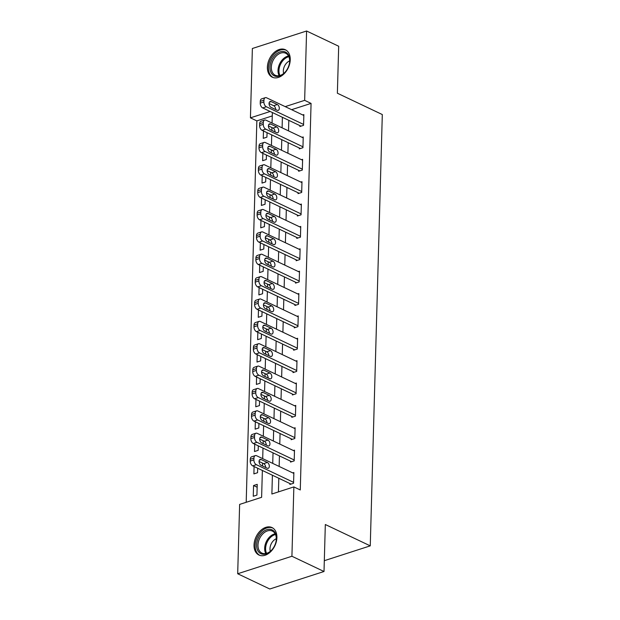 <?xml version="1.0" encoding="UTF-8"?>
<svg xmlns="http://www.w3.org/2000/svg" width="620" height="620" viewBox="0 0 620 620"><rect width="100%" height="100%" fill="white"/><g stroke="black" fill="none" stroke-linecap="round" stroke-linejoin="round"><path stroke-width="0.93" d="M290.245 59.776A15.198 10.401 115.4 0 1 283.945 73.951A15.198 10.401 115.4 0 1 272.296 77.198A15.198 10.401 115.4 0 1 267.383 67.154A15.198 10.401 115.4 0 1 273.691 52.971A15.198 10.401 115.4 0 1 285.339 49.732A15.198 10.401 115.4 0 1 290.245 59.776M276.9 537.61A15.198 10.401 115.4 0 1 270.599 551.784A15.198 10.401 115.4 0 1 258.951 555.032A15.198 10.401 115.4 0 1 254.037 544.988A15.198 10.401 115.4 0 1 260.338 530.805A15.198 10.401 115.4 0 1 271.994 527.566A15.198 10.401 115.4 0 1 276.9 537.61M272.265 115.917L256.851 120.9L250.434 117.847L252.371 48.499L306.59 31L338.683 46.244L337.373 93.217L382.308 114.553L370.256 545.856L325.322 524.52L324.012 571.5L269.793 589L237.692 573.756L239.63 504.409L261.617 497.318L262.369 470.456M256.851 120.9L246.194 502.293M256.928 495.086L257.23 484.344L253.565 485.53L253.262 496.264L256.928 495.086M254.092 466.527L253.89 473.897L257.548 472.711L257.68 468.232M254.719 444.16L254.51 451.523L258.176 450.337L258.3 445.857M255.347 421.786L255.138 429.156L258.803 427.971L258.928 423.491M255.967 399.42L255.766 406.782L259.423 405.596L259.555 401.117M256.595 377.045L256.385 384.416L260.051 383.23L260.175 378.75M257.215 354.679L257.013 362.041L260.679 360.856L260.803 356.376M257.842 332.304L257.641 339.667L261.299 338.489L261.423 334.01M258.47 309.938L258.261 317.3L261.927 316.115L262.051 311.635M259.09 287.564L258.889 294.926L262.554 293.748L262.678 289.269M259.718 265.197L259.509 272.56L263.175 271.374L263.298 266.894M260.346 242.823L260.137 250.185L263.802 249.008L263.926 244.528M260.966 220.456L260.764 227.819L264.422 226.633L264.554 222.154M261.594 198.082L261.384 205.445L265.05 204.267L265.174 199.787M262.214 175.716L262.012 183.078L265.678 181.892L265.802 177.413M262.841 153.342L262.64 160.704L266.298 159.526L266.422 155.047M263.469 130.975L263.26 138.338L266.925 137.152L267.05 132.672M272.397 475.222L271.878 494.008L293.857 486.909L300.274 489.963L311.07 103.4L291.609 109.678M288.819 120.342L288.525 130.882M288.192 142.716L287.897 153.249M287.564 165.083L287.269 175.623M286.944 187.457L286.649 197.989M286.316 209.824L286.022 220.363M285.688 232.198L285.394 242.73M285.068 254.564L284.774 265.104M284.44 276.938L284.146 287.471M283.813 299.305L283.518 309.845M283.193 321.679L282.898 332.212M282.565 344.046L282.271 354.586M281.945 366.42L281.651 376.952M281.317 388.787L281.023 399.327M280.69 411.161L280.395 421.701M280.07 433.527L279.775 444.067M279.442 455.901L279.147 466.442M278.814 478.268L278.434 491.885M289.928 483.546L289.897 484.437L293.562 483.259L293.865 472.518L292.725 472.889M290.548 461.171L290.524 462.071L294.19 460.885L294.492 450.151L293.353 450.515M291.175 438.805L291.152 439.696L294.81 438.518L295.112 427.777L293.981 428.149M291.803 416.431L291.772 417.33L295.438 416.144L295.74 405.41L294.601 405.775M292.423 394.064L292.4 394.956L296.065 393.778L296.36 383.036L295.228 383.408M293.051 371.69L293.028 372.589L296.685 371.403L296.988 360.67L295.849 361.034M293.671 349.324L293.647 350.215L297.313 349.037L297.615 338.295L296.476 338.667M294.298 326.949L294.275 327.848L297.941 326.663L298.236 315.929L297.104 316.293M294.926 304.583L294.903 305.474L298.561 304.296L298.863 293.554L297.724 293.919M295.546 282.209L295.523 283.108L299.189 281.922L299.491 271.188L298.352 271.552M296.174 259.842L296.151 260.733L299.817 259.555L300.111 248.814L298.979 249.178M296.802 237.468L296.771 238.367L300.437 237.181L300.739 226.447L299.599 226.812M297.422 215.101L297.399 215.993L301.064 214.815L301.359 204.073L300.227 204.437M298.05 192.727L298.026 193.626L301.684 192.44L301.987 181.707L300.847 182.071M298.677 170.361L298.646 171.252L302.312 170.074L302.614 159.332L301.475 159.697M299.297 147.986L299.274 148.885L302.94 147.7L303.234 136.966L302.103 137.33M299.925 125.62L299.902 126.511L303.56 125.333L303.862 114.592L302.723 114.956M324.314 560.689L370.256 545.856M324.012 571.5L291.919 556.256L237.692 573.756M306.59 31L304.653 100.347L285.192 106.632M311.07 103.4L304.653 100.347M293.857 486.909L291.919 556.256M282.394 117.296L282.1 127.829M281.774 139.663L281.48 150.203M281.147 162.037L280.852 172.577M280.519 184.404L280.224 194.944M279.899 206.778L279.604 217.318M279.271 229.144L278.977 239.684M278.651 251.519L278.357 262.058M278.024 273.885L277.729 284.425M277.396 296.259L277.101 306.799M276.776 318.626L276.481 329.166M276.148 341L275.853 351.54M275.52 363.367L275.226 373.906M274.9 385.741L274.606 396.281M274.272 408.107L273.978 418.647M273.645 430.482L273.358 441.021M273.025 452.848L272.73 463.388M270.157 111.484L250.434 117.847M262.493 465.961L262.57 463.117M262.694 458.622L262.988 448.089M263.12 443.594L263.198 440.75M263.322 436.255L263.616 425.715M263.74 421.22L263.818 418.376M263.95 413.881L264.244 403.349M264.368 398.854L264.446 396.01M264.57 391.514L264.864 380.974M264.988 376.479L265.073 373.635M265.197 369.14L265.492 358.608M265.616 354.113L265.693 351.269M265.817 346.774L266.112 336.234M266.244 331.739L266.321 328.894M266.445 324.399L266.74 313.867M266.863 309.372L266.949 306.528M267.073 302.033L267.367 291.493M267.491 286.998L267.569 284.154M267.693 279.659L267.987 269.127M268.119 264.632L268.197 261.787M268.321 257.292L268.615 246.752M268.739 242.257L268.817 239.413M268.948 234.918L269.243 224.386M269.367 219.891L269.444 217.047M269.568 212.552L269.863 202.012M269.987 197.517L270.072 194.672M270.196 190.177L270.49 179.645M270.615 175.15L270.692 172.306M270.816 167.811L271.111 157.271M271.242 152.776L271.32 149.931M271.444 145.436L271.738 134.897M271.862 130.409L271.947 127.565M272.072 123.07L272.366 112.53M257.145 487.227L253.565 485.53M293.586 482.36L256.362 464.682A3.898 2.387 72.1 0 1 253.89 459.885L253.944 458.095A3.898 2.387 72.1 0 1 255.316 455.607A3.898 2.387 72.1 0 1 256.61 455.739L293.841 473.417M255.316 455.607L251.65 456.785A3.898 2.387 -107.9 0 0 250.279 459.281L250.232 461.071A3.898 2.387 -107.9 0 0 252.697 465.868L291.036 484.073M261.028 465.271A3.115 1.914 -107.9 0 1 259.106 462.202A3.115 1.914 -107.9 0 1 260.152 459.436A3.115 1.914 -107.9 0 1 261.19 459.544L267.352 462.466A3.115 1.914 -107.9 0 1 269.274 465.535A3.115 1.914 -107.9 0 1 268.228 468.302A3.115 1.914 -107.9 0 1 267.189 468.193L261.028 465.271M259.051 461.45L263.686 463.651A3.115 1.914 -107.9 0 1 265.662 467.464M294.213 459.993L256.982 442.316A3.898 2.387 72.1 0 1 254.518 437.518L254.564 435.728A3.898 2.387 72.1 0 1 255.936 433.233A3.898 2.387 72.1 0 1 257.238 433.364L294.461 451.042M255.936 433.233L252.278 434.418A3.898 2.387 -107.9 0 0 250.906 436.906L250.852 438.696A3.898 2.387 -107.9 0 0 253.324 443.494L291.663 461.706M261.656 442.897A3.115 1.914 -107.9 0 1 259.726 439.836A3.115 1.914 -107.9 0 1 260.772 437.069A3.115 1.914 -107.9 0 1 261.81 437.17L267.972 440.099A3.115 1.914 -107.9 0 1 269.901 443.161A3.115 1.914 -107.9 0 1 268.855 445.927A3.115 1.914 -107.9 0 1 267.817 445.827L261.656 442.897M259.679 439.076L264.314 441.277A3.115 1.914 -107.9 0 1 266.282 445.098M294.841 437.619L257.61 419.942A3.898 2.387 72.1 0 1 255.146 415.144L255.192 413.354A3.898 2.387 72.1 0 1 256.564 410.866A3.898 2.387 72.1 0 1 257.858 410.998L295.089 428.676M256.564 410.866L252.898 412.044A3.898 2.387 -107.9 0 0 251.526 414.54L251.48 416.33A3.898 2.387 -107.9 0 0 253.944 421.127L292.284 439.332M262.276 420.531A3.115 1.914 -107.9 0 1 260.353 417.462A3.115 1.914 -107.9 0 1 261.4 414.695A3.115 1.914 -107.9 0 1 262.438 414.803L268.599 417.725A3.115 1.914 -107.9 0 1 270.522 420.794A3.115 1.914 -107.9 0 1 269.475 423.561A3.115 1.914 -107.9 0 1 268.437 423.452L262.276 420.531M260.299 416.71L264.934 418.911A3.115 1.914 -107.9 0 1 266.91 422.724M295.461 415.253L258.238 397.575A3.898 2.387 72.1 0 1 255.766 392.77L255.82 390.988A3.898 2.387 72.1 0 1 257.192 388.492A3.898 2.387 72.1 0 1 258.486 388.624L295.717 406.302M257.192 388.492L253.526 389.678A3.898 2.387 -107.9 0 0 252.154 392.166L252.108 393.956A3.898 2.387 -107.9 0 0 254.572 398.753L292.911 416.958M262.903 398.156A3.115 1.914 -107.9 0 1 260.974 395.095A3.115 1.914 -107.9 0 1 262.028 392.328A3.115 1.914 -107.9 0 1 263.058 392.429L269.227 395.358A3.115 1.914 -107.9 0 1 271.149 398.42A3.115 1.914 -107.9 0 1 270.103 401.186A3.115 1.914 -107.9 0 1 269.065 401.086L262.903 398.156M260.927 394.336L265.562 396.537A3.115 1.914 -107.9 0 1 267.538 400.357M296.089 392.879L258.858 375.201A3.898 2.387 72.1 0 1 256.393 370.404L256.44 368.613A3.898 2.387 72.1 0 1 257.812 366.126A3.898 2.387 72.1 0 1 259.113 366.257L296.337 383.935M257.812 366.126L254.146 367.303A3.898 2.387 -107.9 0 0 252.782 369.799L252.728 371.589A3.898 2.387 -107.9 0 0 255.2 376.387L293.539 394.591M263.523 375.782A3.115 1.914 -107.9 0 1 261.601 372.721A3.115 1.914 -107.9 0 1 262.647 369.954A3.115 1.914 -107.9 0 1 263.686 370.062L269.847 372.984A3.115 1.914 -107.9 0 1 271.769 376.053A3.115 1.914 -107.9 0 1 270.723 378.812A3.115 1.914 -107.9 0 1 269.692 378.712L263.523 375.782M261.555 371.969L266.181 374.17A3.115 1.914 -107.9 0 1 268.158 377.983M271.738 529.728A13.152 9.005 115.4 0 1 276.078 541.299A13.152 9.005 115.4 0 1 272.18 549.514A13.152 9.005 115.4 0 1 261.26 553.846A13.152 9.005 115.4 0 1 258.098 538.509A13.152 9.005 115.4 0 1 271.738 529.728M276.04 541.477A12.183 8.331 -64.6 0 0 272.366 531.084A12.183 8.331 -64.6 0 0 271.986 530.921A12.183 8.331 -64.6 0 0 259.486 538.788A12.183 8.331 -64.6 0 0 261.911 553.094A12.183 8.331 -64.6 0 0 262.291 553.257A12.183 8.331 -64.6 0 0 272.288 549.374M272.978 528.139L273.009 528.155A15.105 10.338 -64.6 0 0 272.978 528.139A15.105 10.338 -64.6 0 0 272.513 527.938A15.105 10.338 -64.6 0 0 257.005 537.687A15.105 10.338 -64.6 0 0 260.02 555.427A15.105 10.338 -64.6 0 0 260.051 555.442L260.02 555.427M270.328 551.312A8.672 5.937 115.4 0 1 276.303 538.734M269.956 67.146A13.152 9.005 115.4 0 1 280.178 51.871A13.152 9.005 115.4 0 1 289.734 60.76A13.152 9.005 115.4 0 1 289.424 63.465A13.152 9.005 115.4 0 1 285.526 71.68A13.152 9.005 115.4 0 1 275.125 76.183A13.152 9.005 115.4 0 1 269.956 67.146M289.393 63.643A12.183 8.331 -64.6 0 0 289.649 61.302A12.183 8.331 -64.6 0 0 285.712 53.25A12.183 8.331 -64.6 0 0 276.373 55.847A12.183 8.331 -64.6 0 0 271.328 67.208A12.183 8.331 -64.6 0 0 275.264 75.26A12.183 8.331 -64.6 0 0 285.634 71.54M283.673 73.478A8.672 5.937 115.4 0 1 283.34 70.812A8.672 5.937 115.4 0 1 289.649 60.9M286.324 50.305L286.363 50.321A15.105 10.338 -64.6 0 0 286.324 50.305A15.105 10.338 -64.6 0 0 274.745 53.529A15.105 10.338 -64.6 0 0 268.483 67.619A15.105 10.338 -64.6 0 0 273.366 77.593A15.105 10.338 -64.6 0 0 273.404 77.609M296.716 370.512L259.486 352.834A3.898 2.387 72.1 0 1 257.021 348.029L257.067 346.247A3.898 2.387 72.1 0 1 258.439 343.751A3.898 2.387 72.1 0 1 259.733 343.883L296.964 361.561M258.439 343.751L254.774 344.937A3.898 2.387 -107.9 0 0 253.402 347.425L253.355 349.215A3.898 2.387 -107.9 0 0 255.82 354.012L294.159 372.217M264.151 353.416A3.115 1.914 -107.9 0 1 262.229 350.354A3.115 1.914 -107.9 0 1 263.275 347.588A3.115 1.914 -107.9 0 1 264.314 347.688L270.475 350.618A3.115 1.914 -107.9 0 1 272.397 353.679A3.115 1.914 -107.9 0 1 271.351 356.446A3.115 1.914 -107.9 0 1 270.312 356.345L264.151 353.416M262.175 349.595L266.809 351.796A3.115 1.914 -107.9 0 1 268.786 355.617M297.337 348.138L260.113 330.46A3.898 2.387 72.1 0 1 257.641 325.663L257.695 323.873A3.898 2.387 72.1 0 1 259.059 321.385A3.898 2.387 72.1 0 1 260.361 321.509L297.585 339.194M259.059 321.385L255.401 322.563A3.898 2.387 -107.9 0 0 254.029 325.058L253.975 326.841A3.898 2.387 -107.9 0 0 256.447 331.646L294.787 349.851M264.779 331.041A3.115 1.914 -107.9 0 1 262.849 327.98A3.115 1.914 -107.9 0 1 263.895 325.213A3.115 1.914 -107.9 0 1 264.934 325.314L271.095 328.244A3.115 1.914 -107.9 0 1 273.025 331.305A3.115 1.914 -107.9 0 1 271.978 334.072A3.115 1.914 -107.9 0 1 270.94 333.971L264.779 331.041M262.803 327.228L267.437 329.429A3.115 1.914 -107.9 0 1 269.406 333.242M297.964 325.771L260.733 308.094A3.898 2.387 72.1 0 1 258.269 303.288L258.315 301.498A3.898 2.387 72.1 0 1 259.687 299.01A3.898 2.387 72.1 0 1 260.981 299.142L298.212 316.82M259.687 299.01L256.021 300.196A3.898 2.387 -107.9 0 0 254.649 302.684L254.603 304.474A3.898 2.387 -107.9 0 0 257.067 309.272L295.415 327.476M265.399 308.675A3.115 1.914 -107.9 0 1 263.477 305.606A3.115 1.914 -107.9 0 1 264.523 302.847A3.115 1.914 -107.9 0 1 265.562 302.947L271.723 305.877A3.115 1.914 -107.9 0 1 273.645 308.938A3.115 1.914 -107.9 0 1 272.599 311.705A3.115 1.914 -107.9 0 1 271.56 311.596L265.399 308.675M263.43 304.854L268.057 307.055A3.115 1.914 -107.9 0 1 270.033 310.876M298.584 303.397L261.361 285.719A3.898 2.387 72.1 0 1 258.889 280.922L258.943 279.132A3.898 2.387 72.1 0 1 260.315 276.644A3.898 2.387 72.1 0 1 261.609 276.768L298.84 294.454M260.315 276.644L256.649 277.822A3.898 2.387 -107.9 0 0 255.277 280.317L255.231 282.1A3.898 2.387 -107.9 0 0 257.695 286.905L296.035 305.11M266.026 286.3A3.115 1.914 -107.9 0 1 264.104 283.239A3.115 1.914 -107.9 0 1 265.151 280.472A3.115 1.914 -107.9 0 1 266.189 280.573L272.351 283.503A3.115 1.914 -107.9 0 1 274.272 286.564A3.115 1.914 -107.9 0 1 273.226 289.331A3.115 1.914 -107.9 0 1 272.188 289.23L266.026 286.3M264.05 282.488L268.685 284.688A3.115 1.914 -107.9 0 1 270.661 288.502M299.212 281.031L261.981 263.353A3.898 2.387 72.1 0 1 259.517 258.548L259.563 256.757A3.898 2.387 72.1 0 1 260.935 254.27A3.898 2.387 72.1 0 1 262.237 254.401L299.46 272.079M260.935 254.27L257.277 255.456A3.898 2.387 -107.9 0 0 255.905 257.943L255.851 259.733A3.898 2.387 -107.9 0 0 258.323 264.531L296.662 282.736M266.654 263.934A3.115 1.914 -107.9 0 1 264.724 260.865A3.115 1.914 -107.9 0 1 265.771 258.106A3.115 1.914 -107.9 0 1 266.809 258.207L272.971 261.136A3.115 1.914 -107.9 0 1 274.9 264.197A3.115 1.914 -107.9 0 1 273.854 266.964A3.115 1.914 -107.9 0 1 272.815 266.856L266.654 263.934M264.678 260.113L269.312 262.314A3.115 1.914 -107.9 0 1 271.281 266.135M299.84 258.656L262.609 240.978A3.898 2.387 72.1 0 1 260.144 236.181L260.191 234.391A3.898 2.387 72.1 0 1 261.562 231.903A3.898 2.387 72.1 0 1 262.857 232.027L300.088 249.713M261.562 231.903L257.897 233.081A3.898 2.387 -107.9 0 0 256.525 235.569L256.478 237.359A3.898 2.387 -107.9 0 0 258.943 242.164L297.282 260.369M267.274 241.56A3.115 1.914 -107.9 0 1 265.352 238.499A3.115 1.914 -107.9 0 1 266.399 235.732A3.115 1.914 -107.9 0 1 267.437 235.833L273.598 238.762A3.115 1.914 -107.9 0 1 275.52 241.823A3.115 1.914 -107.9 0 1 274.474 244.59A3.115 1.914 -107.9 0 1 273.435 244.489L267.274 241.56M265.298 237.747L269.933 239.948A3.115 1.914 -107.9 0 1 271.909 243.761M300.46 236.29L263.237 218.604A3.898 2.387 72.1 0 1 260.764 213.807L260.819 212.017A3.898 2.387 72.1 0 1 262.19 209.529A3.898 2.387 72.1 0 1 263.485 209.661L300.716 227.338M262.19 209.529L258.524 210.715A3.898 2.387 -107.9 0 0 257.153 213.203L257.106 214.993A3.898 2.387 -107.9 0 0 259.571 219.79L297.91 237.995M267.902 219.193A3.115 1.914 -107.9 0 1 265.972 216.124A3.115 1.914 -107.9 0 1 267.026 213.358A3.115 1.914 -107.9 0 1 268.057 213.466L274.226 216.388A3.115 1.914 -107.9 0 1 276.148 219.457A3.115 1.914 -107.9 0 1 275.102 222.224A3.115 1.914 -107.9 0 1 274.063 222.115L267.902 219.193M265.926 215.373L270.56 217.574A3.115 1.914 -107.9 0 1 272.537 221.394M301.088 213.915L263.856 196.238A3.898 2.387 72.1 0 1 261.392 191.441L261.438 189.65A3.898 2.387 72.1 0 1 262.81 187.162A3.898 2.387 72.1 0 1 264.112 187.286L301.336 204.972M262.81 187.162L259.144 188.341A3.898 2.387 -107.9 0 0 257.781 190.828L257.726 192.619A3.898 2.387 -107.9 0 0 260.199 197.424L298.538 215.628M268.522 196.819A3.115 1.914 -107.9 0 1 266.6 193.758A3.115 1.914 -107.9 0 1 267.646 190.991A3.115 1.914 -107.9 0 1 268.685 191.092L274.846 194.021A3.115 1.914 -107.9 0 1 276.776 197.083A3.115 1.914 -107.9 0 1 275.722 199.849A3.115 1.914 -107.9 0 1 274.691 199.749L268.522 196.819M266.553 193.006L271.18 195.207A3.115 1.914 -107.9 0 1 273.156 199.02M301.715 191.549L264.484 173.864A3.898 2.387 72.1 0 1 262.02 169.066L262.066 167.276A3.898 2.387 72.1 0 1 263.438 164.788A3.898 2.387 72.1 0 1 264.732 164.92L301.963 182.598M263.438 164.788L259.772 165.974A3.898 2.387 -107.9 0 0 258.401 168.462L258.354 170.252A3.898 2.387 -107.9 0 0 260.819 175.049L299.158 193.254M269.15 174.453A3.115 1.914 -107.9 0 1 267.228 171.383A3.115 1.914 -107.9 0 1 268.274 168.617A3.115 1.914 -107.9 0 1 269.312 168.725L275.474 171.647A3.115 1.914 -107.9 0 1 277.396 174.716A3.115 1.914 -107.9 0 1 276.349 177.483A3.115 1.914 -107.9 0 1 275.311 177.374L269.15 174.453M267.173 170.632L271.808 172.833A3.115 1.914 -107.9 0 1 273.784 176.654M302.335 169.175L265.112 151.497A3.898 2.387 72.1 0 1 262.64 146.7L262.694 144.91A3.898 2.387 72.1 0 1 264.058 142.422A3.898 2.387 72.1 0 1 265.36 142.546L302.591 160.224M264.058 142.422L260.4 143.6A3.898 2.387 -107.9 0 0 259.028 146.088L258.974 147.878A3.898 2.387 -107.9 0 0 261.446 152.683L299.786 170.888M269.778 152.078A3.115 1.914 -107.9 0 1 267.848 149.017A3.115 1.914 -107.9 0 1 268.894 146.25A3.115 1.914 -107.9 0 1 269.933 146.351L276.094 149.281A3.115 1.914 -107.9 0 1 278.024 152.342A3.115 1.914 -107.9 0 1 276.977 155.108A3.115 1.914 -107.9 0 1 275.939 155.008L269.778 152.078M267.801 148.265L272.436 150.458A3.115 1.914 -107.9 0 1 274.404 154.279M302.963 146.808L265.732 129.123A3.898 2.387 72.1 0 1 263.267 124.325L263.314 122.535A3.898 2.387 72.1 0 1 264.686 120.048A3.898 2.387 72.1 0 1 265.98 120.179L303.211 137.857M264.686 120.048L261.02 121.233A3.898 2.387 -107.9 0 0 259.656 123.721L259.602 125.511A3.898 2.387 -107.9 0 0 262.066 130.308L300.413 148.513M270.397 129.712A3.115 1.914 -107.9 0 1 268.476 126.643A3.115 1.914 -107.9 0 1 269.522 123.876A3.115 1.914 -107.9 0 1 270.56 123.984L276.721 126.906A3.115 1.914 -107.9 0 1 278.644 129.975A3.115 1.914 -107.9 0 1 277.597 132.742A3.115 1.914 -107.9 0 1 276.559 132.633L270.397 129.712M268.429 125.891L273.056 128.092A3.115 1.914 -107.9 0 1 275.032 131.913M303.591 124.434L266.36 106.756A3.898 2.387 72.1 0 1 263.887 101.959L263.942 100.169A3.898 2.387 72.1 0 1 265.313 97.681A3.898 2.387 72.1 0 1 266.608 97.805L303.839 115.483M265.313 97.681L261.648 98.859A3.898 2.387 -107.9 0 0 260.276 101.347L260.229 103.137A3.898 2.387 -107.9 0 0 262.694 107.934L301.033 126.147M271.025 107.338A3.115 1.914 -107.9 0 1 269.103 104.276A3.115 1.914 -107.9 0 1 270.149 101.509A3.115 1.914 -107.9 0 1 271.188 101.61L277.349 104.54A3.115 1.914 -107.9 0 1 279.271 107.601A3.115 1.914 -107.9 0 1 278.225 110.368A3.115 1.914 -107.9 0 1 277.187 110.267L271.025 107.338M269.049 103.525L273.683 105.718A3.115 1.914 -107.9 0 1 275.66 109.538M252.697 465.868L256.362 464.682M250.232 461.071L253.89 459.885M250.279 459.281L253.944 458.095M261.19 459.544L259.369 460.125M267.352 462.466L263.686 463.651M253.324 443.494L256.982 442.316M250.852 438.696L254.518 437.518M250.906 436.906L254.564 435.728M261.81 437.17L259.989 437.759M267.972 440.099L264.314 441.277M253.944 421.127L257.61 419.942M251.48 416.33L255.146 415.144M251.526 414.54L255.192 413.354M262.438 414.803L260.617 415.385M268.599 417.725L264.934 418.911M254.572 398.753L258.238 397.575M252.108 393.956L255.766 392.77M252.154 392.166L255.82 390.988M263.058 392.429L261.245 393.018M269.227 395.358L265.562 396.537M255.2 376.387L258.858 375.201M252.728 371.589L256.393 370.404M252.782 369.799L256.44 368.613M263.686 370.062L261.865 370.644M269.847 372.984L266.181 374.17M265.802 553.536A12.183 8.331 115.4 0 1 266.298 541.686A12.183 8.331 115.4 0 1 275.164 533.82M275.512 534.548A11.78 8.06 -64.6 0 0 267.181 542.113A11.78 8.06 -64.6 0 0 266.585 553.35M279.147 75.702A12.183 8.331 115.4 0 1 278.016 70.385A12.183 8.331 115.4 0 1 288.509 55.986M288.866 56.715A11.78 8.06 -64.6 0 0 278.954 70.595A11.78 8.06 -64.6 0 0 279.93 75.516M255.82 354.012L259.486 352.834M253.355 349.215L257.021 348.029M253.402 347.425L257.067 346.247M264.314 347.688L262.493 348.277M270.475 350.618L266.809 351.796M256.447 331.646L260.113 330.46M253.975 326.841L257.641 325.663M254.029 325.058L257.695 323.873M264.934 325.314L263.12 325.903M271.095 328.244L267.437 329.429M257.067 309.272L260.733 308.094M254.603 304.474L258.269 303.288M254.649 302.684L258.315 301.498M265.562 302.947L263.74 303.537M271.723 305.877L268.057 307.055M257.695 286.905L261.361 285.719M255.231 282.1L258.889 280.922M255.277 280.317L258.943 279.132M266.189 280.573L264.368 281.162M272.351 283.503L268.685 284.688M258.323 264.531L261.981 263.353M255.851 259.733L259.517 258.548M255.905 257.943L259.563 256.757M266.809 258.207L264.996 258.796M272.971 261.136L269.312 262.314M258.943 242.164L262.609 240.978M256.478 237.359L260.144 236.181M256.525 235.569L260.191 234.391M267.437 235.833L265.616 236.422M273.598 238.762L269.933 239.948M259.571 219.79L263.237 218.604M257.106 214.993L260.764 213.807M257.153 213.203L260.819 212.017M268.057 213.466L266.244 214.055M274.226 216.388L270.56 217.574M260.199 197.424L263.856 196.238M257.726 192.619L261.392 191.441M257.781 190.828L261.438 189.65M268.685 191.092L266.863 191.681M274.846 194.021L271.18 195.207M260.819 175.049L264.484 173.864M258.354 170.252L262.02 169.066M258.401 168.462L262.066 167.276M269.312 168.725L267.491 169.314M275.474 171.647L271.808 172.833M261.446 152.683L265.112 151.497M258.974 147.878L262.64 146.7M259.028 146.088L262.694 144.91M269.933 146.351L268.119 146.94M276.094 149.281L272.436 150.458M262.066 130.308L265.732 129.123M259.602 125.511L263.267 124.325M259.656 123.721L263.314 122.535M270.56 123.984L268.739 124.574M276.721 126.906L273.056 128.092M262.694 107.934L266.36 106.756M260.229 103.137L263.887 101.959M260.276 101.347L263.942 100.169M271.188 101.61L269.367 102.199M277.349 104.54L273.683 105.718"/></g></svg>
